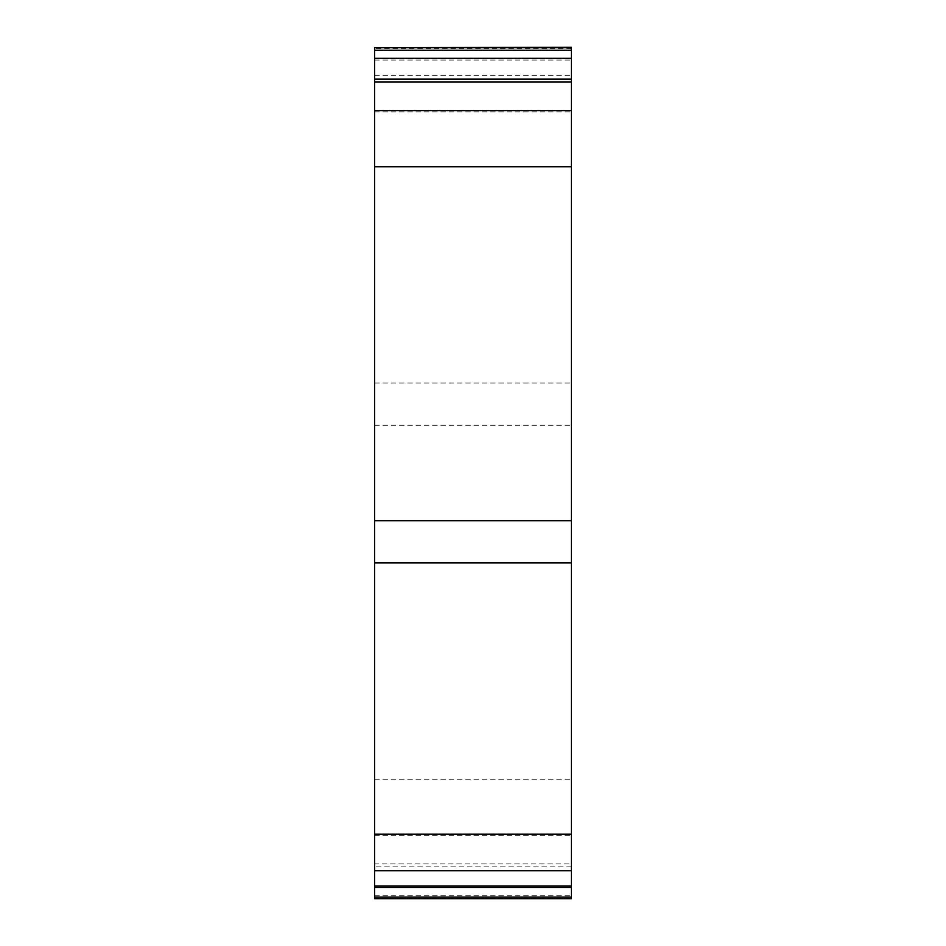 <?xml version="1.0" encoding="UTF-8"?>
<svg xmlns="http://www.w3.org/2000/svg" width="946" height="946" viewBox="0 0 946 946"><rect width="100%" height="100%" fill="white"/><g stroke="black" fill="none" stroke-linecap="round" stroke-linejoin="round"><path stroke-width="0.71" stroke-dasharray="4.73 3.55" d="M571.419 887.679L374.581 887.679L374.581 898.298L571.419 898.298L571.419 47.3M571.419 58.557L374.581 58.557L374.581 863.946L571.419 863.946M374.581 887.679L374.581 863.946M374.581 58.557L374.581 47.3M571.419 870.746L571.419 885.953M571.419 887.443L571.419 897.151M571.419 47.702L571.419 50.221M571.419 58.321L571.419 79.133M571.419 82.054L571.419 110.647M571.419 166.744L571.419 520.761M571.419 562.941L571.419 834.136M374.581 895.779L571.419 895.779M374.581 383.059L571.419 383.059M374.581 425.239L571.419 425.239M374.581 779.256L571.419 779.256M374.581 835.353L571.419 835.353M571.419 866.867L374.581 866.867M374.581 111.865L571.419 111.865M374.581 75.254L571.419 75.254M374.581 60.047L571.419 60.047M571.419 48.849L374.581 48.849"/><path stroke-width="1.42" d="M374.581 885.953L571.419 885.953L571.419 887.443L374.581 887.443L374.581 82.054L571.419 82.054L571.419 166.744L571.419 110.647L374.581 110.647M374.581 887.443L374.581 898.7L571.419 898.7L571.419 166.744L374.581 166.744M374.581 50.221L571.419 50.221L571.419 58.321L374.581 58.321L374.581 47.702L571.419 47.702L571.419 82.054L571.419 79.133L374.581 79.133L374.581 82.054M374.581 58.321L374.581 79.133M374.581 897.151L571.419 897.151L571.419 47.3L374.581 47.702M374.581 834.136L571.419 834.136L571.419 870.746L374.581 870.746M374.581 520.761L571.419 520.761L571.419 562.941L374.581 562.941"/></g></svg>
